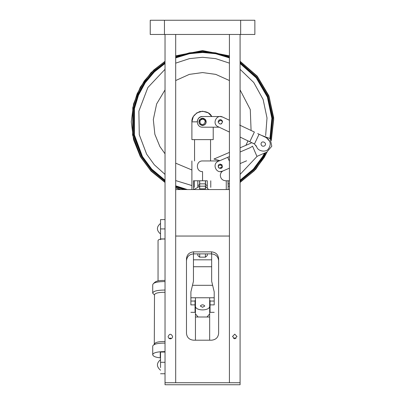 <?xml version="1.0" encoding="UTF-8"?>
<svg xmlns="http://www.w3.org/2000/svg" width="405" height="405" viewBox="0 0 405 405"><rect width="100%" height="100%" fill="white"/><g stroke="black" fill="none" stroke-linecap="round" stroke-linejoin="round"><path stroke-width="0.61" d="M202.556 119.191C208.074 119.627 203.381 127.757 200.247 123.191C199.543 121.009 200.313 119.677 202.556 119.191M202.556 118.306L202.556 118.306C205.543 118.948 206.57 120.725 205.634 123.636C203.578 125.904 201.528 125.904 199.478 123.636C198.536 120.725 199.564 118.948 202.556 118.306C205.543 118.948 206.57 120.725 205.634 123.636C203.578 125.904 201.528 125.904 199.478 123.636C198.536 120.725 199.564 118.948 202.556 118.306M229.422 186.194L228.142 186.194L228.142 180.782L225.656 180.782C222.451 180.448 220.674 178.681 220.325 175.481C220.406 173.487 221.292 171.958 222.988 170.9M228.142 186.194L228.142 189.56M164.455 34.465L254.866 34.465L254.866 20.25L150.24 20.25L150.24 34.465L164.455 34.465L164.455 20.25M160.248 352.041L160.248 357.514L160.248 352.041L165.027 352.041M160.532 357.514L160.248 357.514M160.532 357.868C155.773 357.407 153.166 356.375 152.715 354.78L152.715 346.255C153.055 344.189 157.16 343.136 165.027 343.081M152.715 354.78C153.055 352.714 157.16 351.661 165.027 351.606M154.492 294.992L152.715 293.22L152.715 284.745L153.262 283.733C154.781 282.285 158.704 281.566 165.027 281.576M152.715 293.22C153.055 291.16 157.16 290.101 165.027 290.051M153.262 283.733L154.948 282.209C156.269 280.969 159.626 280.371 165.027 280.427M211.653 253.844L211.653 266.733L193.458 266.733L193.458 281.237L190.897 291.883L190.897 304.94M211.653 266.733L211.653 281.237L214.21 291.883L214.21 297.771L190.897 297.771M210.058 304.94L210.058 312.326L210.058 304.884L214.21 304.884L214.21 297.771M193.458 253.844L193.458 266.733M207.274 253.844L207.274 255.575L205.497 257.16L199.609 257.16L197.832 255.575L197.832 253.844M209.663 300.49L210.058 300.49L210.058 301.047L214.21 301.047M195.448 300.49L195.048 300.49L195.048 312.326L195.048 304.94M210.058 304.884L210.058 301.047M212.574 285.317L192.537 285.317M229.422 180.782L225.656 180.782C222.451 180.448 220.674 178.681 220.325 175.481M207.274 188.244L207.274 180.782L205.497 180.782L205.497 184.336M226.263 180.782L226.263 189.56M193.458 180.782L202.556 180.782L193.458 180.782L193.458 189.56M202.556 180.782L202.556 171.614C195.681 171.902 195.681 160.658 202.556 160.952L219.226 160.952L229.422 156.578L227.716 157.307L229.422 161.281M197.832 180.782L197.832 187.388M202.556 160.952L219.226 160.952L219.925 160.653L213.951 159.038L229.422 152.401L213.951 159.038M222.436 171.173L220.325 171.614M218.771 164.668L220.325 164.04L222.396 167.118M194.339 187.358L194.339 180.782M259.063 134.237L257.691 133.589C252.188 130.992 252.188 130.992 257.691 133.589C252.188 130.992 252.188 130.992 257.691 133.589L266.282 137.639L259.063 134.237L254.451 144.008L240.084 137.072M254.381 132.03L240.084 125.287L254.381 132.03L249.834 141.669M218.047 126.679C211.709 124.011 216.503 113.84 222.598 117.035L229.422 120.255L222.598 117.035C216.503 113.84 211.709 124.011 218.047 126.679L229.422 132.045M248.609 129.306L239.659 125.084L248.609 129.306M269.867 141.482L266.282 137.639C270.803 140.844 271.441 144.691 268.191 149.177C265.523 152.665 257.838 151.131 256.724 146.883L254.451 144.008L253.145 143.233M222.563 121.819C221.019 118.959 219.525 118.984 218.082 121.895C219.626 124.755 221.12 124.73 222.563 121.819L221.474 123.778L220.74 124.057M222.598 117.035L220.31 116.529L222.598 117.035M256.724 146.883L256.588 146.59M261.012 144.109C261.296 139.467 268.186 143.289 264.399 145.987C262.577 146.61 261.448 145.982 261.012 144.109M255.702 145.208L256.552 146.519M218.082 121.895L221.408 119.9L222.446 121.156M261.569 135.417L270.16 138.601L271.79 146.235L266.723 152.169L256.927 156.376L266.723 152.169M251.895 142.641L250.356 143.416L251.895 142.641M240.084 147.825L250.356 143.416L240.084 147.825M209.663 303.218L209.663 307.208M209.663 306.023L209.663 297.771L195.448 297.771L195.448 306.023C195.058 311.182 210.053 311.182 209.663 306.023L209.663 313.89L207.006 317.004M209.663 313.399L209.663 317.004L209.663 313.399M209.658 313.956L209.663 317.004L195.448 317.004L195.448 313.399L195.448 340.2M198.101 317.004L195.448 313.89L195.448 306.023M195.448 304.97L195.448 303.218M202.556 307.284L204.793 306.023C203.3 304.433 201.806 304.433 200.313 306.023L202.556 307.284M193.737 189.56L198.131 187.231L199.599 185.976L199.599 188.836L205.512 188.836L205.512 186.376L208.61 189.56M205.512 186.376L205.512 188.836M199.599 185.976L199.599 188.836M234.753 334.155L236.991 336.489L234.753 338.828L232.51 336.489L234.753 334.155M229.422 34.465L229.422 382.735L240.084 382.735L240.084 34.465M234.753 338.053L236.009 338.423L234.753 338.053L233.498 338.423L234.753 338.053M160.532 239.188L160.532 219.586L165.027 219.586M165.027 238.94L160.532 238.94L160.532 239.689M209.663 317.004L209.663 340.2M195.448 313.956L195.448 317.004M160.532 367.598L160.532 352.041M171.614 338.423L169.103 338.423L170.358 338.053M175.689 34.465L175.689 382.735L165.027 382.735L165.027 34.465M170.358 338.828C171.614 338.767 172.363 337.993 172.596 336.494C171.102 333.548 169.609 333.548 168.115 336.494C168.348 337.993 169.098 338.767 170.358 338.828M213.217 127.19L213.217 139.629L191.894 139.629L191.894 121.859L197.225 121.859C197.564 118.645 199.341 116.868 202.556 116.529L220.325 116.529L202.556 116.529C195.681 116.235 195.681 127.484 202.556 127.19L219.13 127.19M191.894 121.859C191.606 117.521 194.238 114.088 199.797 111.562C205.872 110.975 209.866 112.63 211.785 116.529L208.236 112.838L202.556 111.198L196.87 112.838L193.322 116.529L191.894 121.859M202.556 139.629L198.86 139.629M218.801 120.219L220.325 119.622L222.563 121.875M202.556 125.555C205.664 124.887 206.727 123.039 205.755 120.012C203.619 117.653 201.487 117.653 199.351 120.012C198.379 123.039 199.442 124.887 202.556 125.555M158.046 280.913L158.046 240.545C158.34 239.395 160.669 238.889 165.027 239.021M240.084 163.6L246.589 160.81M222.426 171.178C216.224 174.16 211.79 163.822 218.219 161.382C211.79 163.822 216.224 174.16 222.426 171.178L229.422 168.176M221.874 167.898L221.576 168.136M221.935 164.729C222.861 167.847 221.783 168.88 218.71 167.832C217.784 164.714 218.862 163.681 221.935 164.729L218.173 165.655L218.32 167.28M225.276 158.355L227.716 157.307M240.084 152.002L250.422 147.562L240.084 152.002M252.543 146.159L250.422 147.562L252.543 146.159L256.927 156.376M218.71 167.832L220.857 168.455L221.884 167.888M202.556 50.65L229.422 55.915L202.556 50.65L175.689 55.915L202.556 50.65M240.084 61.342L257.377 76.418L269.209 96.81L273.714 119.328L271.289 140.459L273.714 119.328L269.209 96.81L257.377 76.418L240.084 61.342M267.057 152.017L264.222 157.464L254.33 170.743L240.084 182.371L254.33 170.743L264.222 157.464L267.057 152.017M180.483 189.56L175.689 187.804L180.483 189.56M165.027 182.371L150.776 170.743L140.884 157.464L132.567 134.997L132.769 107.695L137.098 93.823L144.251 80.975L153.799 69.959L165.027 61.342L153.799 69.959L144.251 80.975L137.098 93.823L132.769 107.695L132.567 134.997L140.884 157.464L150.776 170.743L165.027 182.371M198.86 121.859L202.556 118.164L206.251 121.859M175.689 57.464L189.464 53.323L202.556 52.083L215.647 53.323L229.422 57.464M240.084 63.033L256.466 77.563L267.751 96.992L272.246 118.442L270.262 138.728M265.052 152.887L262.982 156.745L253.565 169.467L240.084 180.681M185.667 189.56L175.689 186.254M165.027 180.681L151.541 169.467L142.125 156.745L134.014 134.936L134.08 108.434L138.186 94.932L145.02 82.377L154.194 71.564L165.027 63.033M175.689 56.943L189.464 52.832L202.556 51.602L215.642 52.832L229.422 56.943M240.084 62.466L256.76 77.163L268.226 96.896L272.737 118.68L270.626 139.244M265.731 152.594L263.397 156.988L253.824 169.892L240.084 181.253M183.779 189.56L175.689 186.776M165.027 181.253L151.288 169.892L141.709 156.988L133.528 134.956L133.64 108.186L137.816 94.557L144.762 81.906L154.062 71.022L165.027 62.466M175.689 56.082L202.556 50.807L229.422 56.082M240.084 61.53L257.271 76.535L269.042 96.815L273.552 119.202L271.183 140.236M266.839 152.118L264.085 157.383L254.244 170.606L240.084 182.189M180.994 189.56L175.689 187.631M165.027 182.189L150.862 170.606L141.021 157.383L132.729 134.992L132.911 107.776L137.214 93.945L144.337 81.127L153.844 70.136L165.027 61.53M205.396 188.836L205.396 183.845L199.711 183.845L199.711 180.782L205.396 180.782L205.396 183.845M205.396 188.816L199.711 188.816L199.711 183.845M191.494 384.75L240.084 384.75L240.084 382.735L165.027 382.735L165.027 384.75L191.494 384.75M218.624 260.688C218.173 256.578 215.804 254.305 211.516 253.874L211.516 251.859C215.804 252.295 218.173 254.568 218.624 258.679L218.624 333.386C218.173 337.497 215.804 339.77 211.516 340.2L193.59 340.2C189.302 339.77 186.933 337.497 186.482 333.386L186.482 258.679C186.933 254.568 189.302 252.295 193.59 251.859L211.516 251.859M211.516 253.874L193.59 253.874C189.302 254.305 186.933 256.578 186.482 260.688M175.689 236.049L229.422 236.049M229.422 189.56L175.689 189.56M199.711 253.874L199.711 257.16M205.396 253.874L205.396 257.16M229.422 183.845L228.142 183.845M240.651 34.465L240.651 20.25M154.295 344.782L154.492 294.916C154.811 293.159 158.32 292.283 165.027 292.288M154.492 344.139C154.811 342.382 158.32 341.506 165.027 341.506M190.897 301.047L195.048 301.047M190.897 304.884L195.048 304.884M211.653 259.813L193.458 259.813M199.609 184.336L199.609 180.782M228.04 180.782L228.04 184.336M229.144 131.914L229.422 131.321M165.027 228.926L160.532 228.926M160.532 362.293L165.027 362.293M175.689 55.981L202.556 50.711L229.422 55.981M240.084 61.413L257.337 76.464L269.143 96.81L273.653 119.278L271.249 140.373M266.971 152.057L264.166 157.434L254.294 170.687L240.084 182.301M180.686 189.56L175.689 187.738M165.027 182.301L150.812 170.687L140.94 157.434L132.632 134.992L132.825 107.725L137.143 93.874L144.286 81.035L153.819 70.03L165.027 61.413M175.689 80.539L189.338 74.378L202.556 72.571L215.769 74.378L229.422 80.539M240.084 89.905L250.285 109.578L251.085 130.471M248.042 140.829L245.891 145.329M222.461 166.946L219.237 168.237M191.894 169.978L175.689 163.18M165.027 153.809L159.869 146.504L154.862 134.293L153.318 119.561L156.634 103.948L165.027 89.905M175.689 63.139L189.454 58.629L202.556 57.282L215.652 58.629L229.422 63.139M240.084 69.306L253.753 82.504L263.118 99.463L267.011 117.956L265.65 135.589M257.205 156.254L240.084 174.408M229.422 180.579L228.967 180.782M191.894 185.546L175.689 180.579M165.027 174.408L154.305 164.774L146.63 154.148L139.274 134.728L138.874 111.132L147.85 87.546L165.027 69.306M175.689 57.88L189.464 53.718L202.556 52.468L215.647 53.718L229.422 57.88M240.084 63.494L256.238 77.892L267.376 97.094L271.851 118.28L269.953 138.353M264.5 153.125L262.648 156.553L253.358 169.118L240.084 180.225M187.343 189.56L175.689 185.834M165.027 180.225L151.748 169.118L142.459 156.553L134.404 134.921L134.435 108.631L138.48 95.231L145.228 82.757L154.3 71.994L165.027 63.494M175.689 57.358L189.464 53.227L202.556 51.987L215.647 53.227L229.422 57.358M240.084 62.922L256.522 77.482L267.842 96.972L272.342 118.488L270.332 138.824M265.184 152.832L263.063 156.796L253.616 169.548L240.084 180.797M185.277 189.56L175.689 186.356M165.027 180.797L151.49 169.548L142.044 156.796L133.918 134.941L133.994 108.383L138.11 94.856L144.97 82.286L154.168 71.457L165.027 62.922M205.396 186.194L199.711 186.194M193.59 253.874L193.59 251.859M214.21 312.326L210.058 312.326M195.048 312.326L190.897 312.326M210.058 301.811L209.663 301.811M195.448 301.811L195.048 301.811M191.894 189.56L191.894 160.952M210.772 180.782L210.772 187.358M160.532 223.403C156.391 226.906 156.391 230.425 160.532 233.969M165.027 373.759L160.532 373.759M160.532 359.665C156.391 363.138 156.391 366.657 160.532 370.226M194.557 139.629L194.557 160.952M210.549 139.629L210.549 160.952M175.689 55.839L202.556 50.579L229.422 55.839M240.084 61.261L257.256 76.165L268.869 95.727L273.724 117.946L271.335 140.56M267.158 151.966L255.849 169.189L240.084 182.458M180.26 189.56L175.689 187.88M165.027 182.458L150.999 171.077L140.282 156.538L133.564 139.776L131.276 121.859L133.564 103.943L140.282 87.181L150.999 72.637L165.027 61.261M205.396 184.285L207.274 185.849M199.711 184.285L197.832 185.849"/></g></svg>
